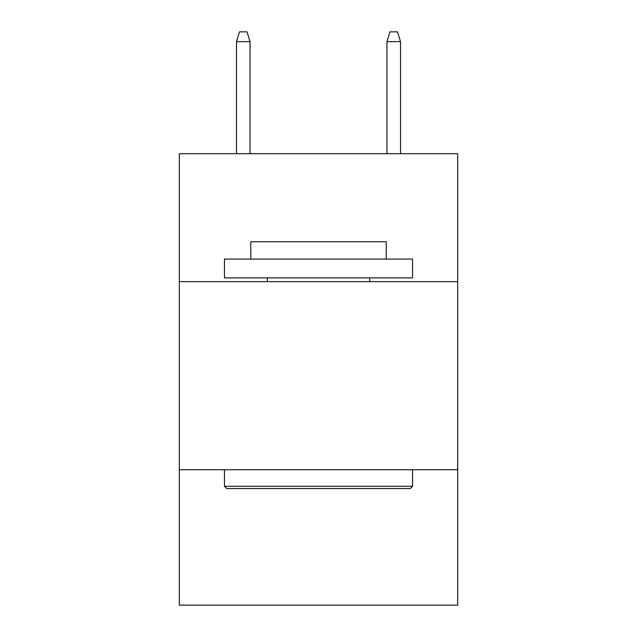 <?xml version="1.0" encoding="UTF-8"?>
<svg xmlns="http://www.w3.org/2000/svg" width="637" height="637" viewBox="0 0 637 637"><rect width="100%" height="100%" fill="white"/><g stroke="black" fill="none" stroke-linecap="round" stroke-linejoin="round"><path stroke-width="0.96" d="M457.684 281.634L457.684 153.732L179.315 153.732L179.315 281.634L457.684 281.634L457.684 605.15L179.315 605.15L179.315 281.634M457.684 469.724L179.315 469.724M226.708 488.531L224.455 486.278L412.545 486.278L410.292 488.531L226.708 488.531M412.545 259.06L412.545 277.875L224.455 277.875L224.455 259.06L412.545 259.06M250.787 259.06L250.787 241.757L386.213 241.757L386.213 259.06M412.545 469.724L412.545 486.278M224.455 469.724L224.455 486.278M369.659 277.875L369.659 281.634M267.341 277.875L267.341 281.634M250.038 153.732L250.038 41.628L236.494 41.628L236.494 153.732M236.494 41.628L239.504 31.85L247.029 31.85L250.038 41.628M386.962 41.628L389.971 31.85L397.496 31.85L400.506 41.628L386.962 41.628L386.962 153.732M400.506 41.628L400.506 153.732"/></g></svg>

